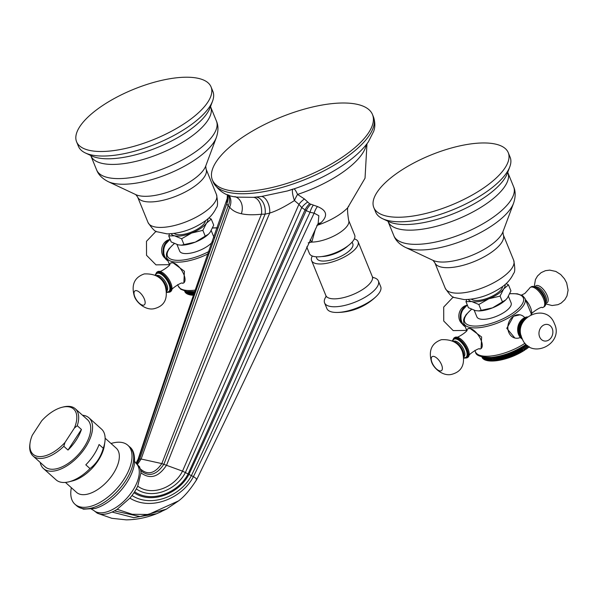 <?xml version="1.0" encoding="UTF-8"?>
<svg xmlns="http://www.w3.org/2000/svg" width="598" height="598" viewBox="0 0 598 598"><rect width="100%" height="100%" fill="white"/><g stroke="black" fill="none" stroke-linecap="round" stroke-linejoin="round"><path stroke-width="0.9" d="M170.774 262.993L173.001 262.784L184.416 271.253L183.855 282.817M211.236 230.634L213.897 237.159A18.486 6.884 157.8 0 1 214.062 237.742M212.783 241.457A18.486 6.884 157.8 0 1 207.185 246.443A18.486 6.884 -22.2 0 1 179.669 251.123L176.993 244.552M208.351 234.289A19.801 7.378 157.8 0 1 208.201 234.431A19.801 7.378 157.8 0 1 195.322 242.115A19.801 7.378 157.8 0 1 181.837 245.195L178.256 244.888L171.2 241.951L168.741 235.911L169.533 233.855M208.896 217.874L211.258 219.107L213.718 225.147L210.145 232.286L208.463 234.184L195.322 242.115L181.239 245.202M211.258 219.107L206.445 223.211L202.864 230.357L205.331 236.389M207.82 218.823A19.801 7.378 157.8 0 1 206.445 223.211A19.801 7.378 157.8 0 1 191.622 233.041A19.801 7.378 157.8 0 1 174.556 235.814A19.801 7.378 157.8 0 1 171.185 233.773M205.443 220.707A17.163 6.391 157.8 0 1 199.037 228.13A17.163 6.391 -22.2 0 1 174.205 233.459M202.864 230.357L191.622 233.041L181.613 238.759L184.072 244.791M181.613 238.759L174.556 235.814L168.741 235.911M211.057 86.919L212.903 91.457A72.612 27.045 157.8 0 1 212.589 101.055A72.612 27.045 157.8 0 1 186.539 127.935A72.612 27.045 -22.2 0 1 85.379 152.968A72.612 27.045 -22.2 0 1 78.443 146.331L76.589 141.793A72.612 27.045 -22.2 0 0 184.692 123.397A72.612 27.045 157.8 0 0 211.057 86.919A72.612 27.045 157.8 0 0 102.953 105.323A72.612 27.045 -22.2 0 0 76.589 141.793M170.243 239.589A11.885 9.71 102.5 0 0 164.6 256.236A11.885 9.71 -77.5 0 0 167.814 260.511M166.707 292.437L169.802 292.138A11.885 5.225 -123.5 0 0 169.922 283.714A11.885 5.225 -123.5 0 0 156.669 272.329L157.558 271.739A11.885 5.225 56.5 0 1 158.799 271.335C158.821 273.436 171.678 264.921 169.75 264.077A11.885 5.225 56.5 0 1 170.609 263.09A11.885 5.225 56.5 0 1 173.001 262.784A11.885 5.225 56.5 0 1 183.855 274.475A11.885 5.225 -123.5 0 1 183.736 282.899L184.012 282.719M169.802 292.138L170.692 291.547A11.885 5.225 -123.5 0 0 171.544 290.561C169.615 289.716 182.472 281.202 182.495 283.303A11.885 5.225 -123.5 0 0 183.736 282.899M171.544 290.561A11.885 5.225 -123.5 0 0 170.811 283.123A11.885 5.225 56.5 0 0 158.799 271.335M186.075 292.519L185.216 292.317A29.048 10.816 -22.2 0 1 185.096 292.153L184.655 291.069M185.216 292.317L184.707 291.084M186.569 293.027L185.679 292.848A29.048 10.816 -22.2 0 1 185.537 292.706L184.894 291.129M185.679 292.848L184.984 291.151M187.159 293.483L186.247 293.341A29.048 10.816 -22.2 0 1 186.075 293.207L185.268 291.226M186.247 293.341L185.395 291.256M187.847 293.895L186.92 293.775A29.048 10.816 -22.2 0 1 186.718 293.655L185.769 291.331M186.92 293.775L185.933 291.368M188.632 294.253L187.682 294.164A29.048 10.816 -22.2 0 1 187.458 294.059L186.389 291.45M187.682 294.164L186.591 291.488M189.506 294.56L188.542 294.493A29.048 10.816 -22.2 0 1 188.288 294.403L187.129 291.57M188.542 294.493L187.361 291.6M190.463 294.807L189.499 294.769A29.048 10.816 -22.2 0 1 189.215 294.694L187.981 291.667M189.499 294.769L188.243 291.697M191.51 295.001L190.538 294.986A29.048 10.816 -22.2 0 1 190.231 294.934L188.931 291.749M190.538 294.986L189.222 291.764M192.638 295.135L191.659 295.15A29.048 10.816 -22.2 0 1 191.33 295.113L189.977 291.794M191.659 295.15L190.291 291.802M193.834 295.218L192.855 295.255A29.048 10.816 -22.2 0 1 192.511 295.233L191.113 291.809M192.855 295.255L191.45 291.809M193.842 295.292A29.048 10.816 -22.2 0 1 193.767 295.292L192.332 291.787M193.976 294.919L192.691 291.764M194.425 293.67L193.625 291.712M194.604 293.155L194.006 291.682M514.863 338.019L506.79 328.332L513.503 316.26A11.885 9.71 -77.5 0 1 520.23 314.869A11.885 9.71 -77.5 0 1 524.767 317.628M467.987 328.736L470.215 328.526L481.629 336.995L481.069 348.559M519.961 314.817L513.503 316.26A11.885 9.71 -77.5 0 0 508.771 332.368A11.885 9.71 102.5 0 0 515.102 338.072A11.885 9.71 102.5 0 0 520.372 337.489M508.45 296.376L511.111 302.902A18.486 6.884 157.8 0 1 504.398 312.186A18.486 6.884 -22.2 0 1 476.883 316.865L474.207 310.295M505.557 300.032A19.801 7.378 157.8 0 1 505.415 300.174A19.801 7.378 157.8 0 1 492.535 307.858A19.801 7.378 157.8 0 1 479.05 310.93L475.47 310.631L468.413 307.693L465.954 301.654L466.746 299.598M506.11 283.616L508.472 284.85L510.931 290.882L507.358 298.028L505.676 299.927L492.535 307.858L478.452 310.945M508.472 284.85L503.658 288.954L500.078 296.1L502.544 302.132M505.033 284.558A19.801 7.378 157.8 0 1 503.658 288.954A19.801 7.378 157.8 0 1 488.828 298.783A19.801 7.378 157.8 0 1 471.77 301.556A19.801 7.378 157.8 0 1 468.398 299.516M502.656 286.449A17.163 6.391 157.8 0 1 496.25 293.872A17.163 6.391 -22.2 0 1 471.418 299.194M500.078 296.1L488.828 298.783L478.819 304.502L481.285 310.534M478.819 304.502L471.77 301.556L465.954 301.654M508.263 152.662L510.116 157.199A72.612 27.045 157.8 0 1 509.802 166.797A72.612 27.045 157.8 0 1 483.752 193.677A72.612 27.045 -22.2 0 1 382.593 218.711A72.612 27.045 -22.2 0 1 375.656 212.073L373.802 207.536A72.612 27.045 -22.2 0 0 481.898 189.14A72.612 27.045 157.8 0 0 508.263 152.662A72.612 27.045 157.8 0 0 400.167 171.058A72.612 27.045 -22.2 0 0 373.802 207.536M467.457 305.331A11.885 9.71 102.5 0 0 461.813 321.978A11.885 9.71 -77.5 0 0 465.027 326.254M522.787 318.794L522.734 318.839A11.885 9.71 -77.5 0 0 518.578 334.536A11.885 9.71 102.5 0 0 519.042 335.53A11.885 9.71 102.5 0 0 522.45 339.245M522.734 318.839A11.885 9.71 -77.5 0 1 527.391 316.903M525.507 299.733A11.885 5.225 -123.5 0 1 530.486 307.469A11.885 5.225 56.5 0 1 531.458 314.309M531.166 286.846C535.89 285.732 540.383 289.417 544.658 297.901C546.318 302.296 546.198 305.212 544.3 306.654A11.885 5.225 56.5 0 0 544.419 298.23A11.885 5.225 56.5 0 0 531.166 286.846L530.277 287.436A11.885 5.225 -123.5 0 1 543.53 298.821A11.885 5.225 56.5 0 1 543.41 307.245A11.885 5.225 56.5 0 1 542.169 307.649C542.147 305.541 529.29 314.062 531.218 314.907M530.277 287.436A11.885 5.225 -123.5 0 0 529.424 288.415L524.872 293.439L521.546 295.061M463.921 358.18L467.016 357.881A11.885 5.225 -123.5 0 0 467.135 349.456A11.885 5.225 -123.5 0 0 453.882 338.072L454.772 337.481A11.885 5.225 56.5 0 1 456.012 337.078C456.035 339.178 468.892 330.664 466.963 329.819A11.885 5.225 56.5 0 1 467.823 328.833A11.885 5.225 56.5 0 1 470.215 328.526A11.885 5.225 56.5 0 1 481.069 340.217A11.885 5.225 -123.5 0 1 480.949 348.641L481.226 348.462M467.016 357.881L467.905 357.29A11.885 5.225 -123.5 0 0 468.757 356.303C466.829 355.459 479.686 346.945 479.708 349.045A11.885 5.225 -123.5 0 0 480.949 348.641M468.757 356.303A11.885 5.225 -123.5 0 0 468.025 348.866A11.885 5.225 56.5 0 0 456.012 337.078M483.289 358.262L482.422 358.053A29.048 10.816 -22.2 0 1 482.309 357.896L481.868 356.812M482.422 358.053L481.921 356.827M483.782 358.77L482.892 358.591A29.048 10.816 -22.2 0 1 482.75 358.449L482.108 356.871M482.892 358.591L482.197 356.894M484.373 359.226L483.461 359.084A29.048 10.816 -22.2 0 1 483.289 358.95L482.481 356.969M483.461 359.084L482.608 356.999M485.06 359.637L484.133 359.518A29.048 10.816 -22.2 0 1 483.932 359.398L482.982 357.073M484.133 359.518L483.147 357.111M485.845 359.996L484.896 359.906A29.048 10.816 -22.2 0 1 484.672 359.802L483.603 357.193M484.896 359.906L483.804 357.23M486.72 360.302L485.755 360.235A29.048 10.816 -22.2 0 1 485.501 360.146L484.343 357.312M485.755 360.235L484.574 357.342M487.676 360.549L486.712 360.512A29.048 10.816 -22.2 0 1 486.428 360.437L485.195 357.41M486.712 360.512L485.456 357.44M488.723 360.744L487.751 360.729A29.048 10.816 -22.2 0 1 487.445 360.676L486.144 357.492M487.751 360.729L486.436 357.507M489.852 360.878L488.872 360.893A29.048 10.816 -22.2 0 1 488.544 360.856L487.191 357.537M488.872 360.893L487.505 357.544M491.048 360.96L490.068 360.998A29.048 10.816 -22.2 0 1 489.725 360.975L488.327 357.552M490.068 360.998L488.663 357.552M492.318 360.983L491.347 361.043A29.048 10.816 -22.2 0 1 490.973 361.035L489.545 357.522M491.347 361.043L489.904 357.507M493.656 360.953L492.206 357.335L493.656 360.953L492.692 361.028A29.048 10.816 -22.2 0 1 492.304 361.035L490.838 357.454M492.692 361.028L491.22 357.425M493.694 360.983A29.048 10.816 -22.2 0 0 494.098 360.953L492.603 357.298M493.552 357.178L495.054 360.863L494.098 360.953M494.98 356.976L496.504 360.714L495.563 360.826A29.048 10.816 -22.2 0 1 495.144 360.871L493.634 357.17M495.114 356.954L496.646 360.699L495.563 360.826L494.045 357.118M496.46 356.729L498.007 360.512L497.08 360.639A29.048 10.816 -22.2 0 1 496.646 360.699L496.504 360.714M496.654 356.692L498.007 360.512L497.08 360.639L495.548 356.886M497.985 356.423L499.547 360.25L498.642 360.392A29.048 10.816 -22.2 0 1 498.194 360.467L498.007 360.512M498.642 360.392L497.102 356.602M498.231 356.371L499.786 360.183L498.067 360.504M499.554 356.079L501.124 359.936L500.249 360.093A29.048 10.816 -22.2 0 1 499.786 360.183L499.547 360.25C508.644 358.464 517.091 355.048 524.895 350.009L523.108 346.309M500.249 360.093L498.695 356.273M501.124 359.936L499.853 356.004M501.416 359.839A29.048 10.816 -22.2 0 0 501.886 359.734L500.317 355.892M501.154 355.683L502.739 359.57L501.886 359.734M502.739 359.57L501.505 355.593M503.075 359.45A29.048 10.816 -22.2 0 0 503.553 359.323L501.976 355.466M502.776 355.242L504.376 359.151L503.553 359.323M504.376 359.151L504.757 359.002L503.18 355.13M504.757 359.002A29.048 10.816 -22.2 0 0 505.235 358.867L503.658 354.988M504.428 354.756L506.028 358.68L505.235 358.867M506.028 358.68L506.454 358.501L504.869 354.621M506.454 358.501A29.048 10.816 -22.2 0 0 506.94 358.351L505.355 354.465M506.087 354.225L507.695 358.165L506.94 358.351M507.695 358.165L508.158 357.955L506.573 354.061M508.158 357.955A29.048 10.816 -22.2 0 0 508.644 357.791L507.059 353.896M507.747 353.65L509.361 357.604L508.644 357.791M509.361 357.604L509.87 357.365L508.278 353.463M509.87 357.365A29.048 10.816 -22.2 0 0 510.356 357.185L508.763 353.283M509.414 353.037L511.028 356.999L510.356 357.185M511.028 356.999L511.574 356.729L509.982 352.82M511.574 356.729A29.048 10.816 -22.2 0 0 512.06 356.543L510.46 352.633M511.073 352.386L512.688 356.348L512.06 356.543M512.688 356.348L513.271 356.049L511.671 352.14M513.271 356.049A29.048 10.816 -22.2 0 0 513.749 355.847L512.15 351.945M512.718 351.699L514.332 355.661L513.749 355.847M514.332 355.661L514.945 355.332L513.353 351.43M514.945 355.332A29.048 10.816 -22.2 0 0 515.416 355.122L513.824 351.22M514.347 350.981L515.962 354.935L515.416 355.122M515.962 354.935L516.597 354.577L515.005 350.682M516.597 354.577A29.048 10.816 -22.2 0 0 517.061 354.36L515.469 350.458M515.947 350.234L517.554 354.18L517.061 354.36M517.554 354.18L518.219 353.792L516.627 349.905M518.219 353.792A29.048 10.816 -22.2 0 0 518.675 353.568L517.083 349.673M517.509 349.456L519.116 353.388L518.675 353.568M519.116 353.388L519.804 352.977L518.219 349.097M519.804 352.977A29.048 10.816 -22.2 0 0 520.245 352.738L518.66 348.866M519.042 348.664L520.634 352.573L520.245 352.738M520.634 352.573L521.344 352.132L519.767 348.268M521.344 352.132A29.048 10.816 -22.2 0 0 521.77 351.893L520.193 348.029M520.522 347.842L522.114 351.736L521.77 351.893M522.114 351.736L522.831 351.265L521.262 347.423M522.831 351.265A29.048 10.816 -22.2 0 0 523.25 351.019L521.68 347.176M521.957 347.012L523.25 351.019M523.534 350.877L524.267 350.383L522.712 346.556M524.267 350.383A29.048 10.816 -22.2 0 0 524.67 350.122L523.34 346.167M524.655 345.315L526.023 349.217A29.048 10.816 157.8 0 1 525.642 349.479L524.095 345.681M525.642 349.479L526.165 349.142M525.911 344.455L527.309 348.298A29.048 10.816 157.8 0 1 526.95 348.559L526.023 349.217L524.476 345.427M526.203 349.105L526.95 348.559L525.418 344.799M528.086 346.033L528.527 347.371A29.048 10.816 157.8 0 1 528.191 347.632L527.309 348.298L525.784 344.545M527.436 348.208L528.191 347.632L527.287 345.427M529.35 346.705L528.527 347.371L527.937 345.928M316.828 225.439L320.842 222.815C328.123 215.893 326.994 210.466 317.448 206.542L309.6 203.754L304.427 198.977A13.201 6.892 -45.8 0 0 298.918 204.337L294.44 200.562C284.461 206.923 276.231 211.094 269.735 213.052L265.086 214.181L261.461 214.234C253.141 215.078 246.428 214.906 241.33 213.718C236.165 212.634 232.263 210.459 229.617 207.185L228.115 205.996L226.829 203.567L227.218 198.618C196.637 285.044 166.939 371.889 138.131 459.137L136.03 463.271M307.581 202.146A13.201 7.856 -43.9 0 0 301.736 207.618L298.918 204.337L182.51 471.134L161.826 463.592L141.143 459.017L138.138 459.115M304.427 198.977L297.55 194.425A13.201 3.409 -66.5 0 0 294.44 200.562A13.201 2.87 -110.8 0 1 292.796 189.282M253.589 197.333L238.707 197.168C227.464 196.862 218.988 191.861 213.284 182.173A86.478 32.202 -22.2 0 0 342.026 160.264A86.478 32.202 157.8 0 0 373.421 116.827C376.127 124.728 374.131 129.848 373.765 131.179L368.323 141.928C362.418 150.173 353.627 158.156 341.944 165.878C325.589 176.574 307.402 184.939 287.361 190.971L261.67 196.436L253.589 197.333A13.201 8.028 -94 0 1 261.461 214.234C227.375 297.034 194.163 380.156 161.826 463.592C154.822 473.706 147.631 475.447 140.268 468.817A31.687 16.587 131.9 0 1 140.717 470.581A31.687 16.587 131.9 0 1 140.964 472.824L137.727 486.122A31.687 16.587 131.9 0 1 136.314 488.902A31.687 16.587 131.9 0 1 134.61 491.758A31.687 16.587 131.9 0 1 133.997 492.707A31.687 16.587 131.9 0 1 132.008 495.503A31.687 16.587 131.9 0 1 129.901 498.127L117.156 509.317A31.687 16.587 131.9 0 1 114.412 510.909A31.687 16.587 131.9 0 1 112.065 512.052C107.304 514.101 103.17 514.766 99.672 514.041L97.332 513.226L93.632 510.371A31.687 16.587 131.9 0 0 97.997 512.538A31.687 16.587 -48.1 0 0 130.043 494.374A31.687 16.587 -48.1 0 0 135.963 463.203L139.028 466.305L140.268 468.817M261.67 196.436A13.201 7.415 -98.5 0 1 269.735 213.052C234.326 296.571 199.964 380.552 166.655 464.997C158.754 477.062 150.188 479.671 140.964 472.824M196.144 479.865C197.452 479.626 196.548 478.55 193.423 476.636L182.51 471.134C174.526 487.31 151.765 496.751 137.727 486.122M313.15 205.368A13.201 6.503 -75.2 0 0 310.026 212.275L306.198 210.601L301.736 207.618L185.417 472.465C176.821 489.725 152.109 500.19 136.314 488.902M317.448 206.542A13.201 7.565 -74.7 0 0 314.152 213.15L310.026 212.275C268.891 300.854 233.87 386.472 191.457 475.515C181.351 495.413 151.967 508.36 132.008 495.503M320.842 222.815A13.201 10.233 51.8 0 0 317.927 223.891M318.166 223.42L318.846 215.706L314.152 213.15C272.068 301.848 237.144 387.534 193.423 476.636C182.711 497.618 151.451 511.604 129.901 498.127M308.217 242.84L311.812 242.085L315.475 228.885M310.115 239.888A13.201 9.949 69.6 0 1 311.812 242.085A24.428 9.097 -22.2 0 0 339.784 232.629A24.428 9.097 157.8 0 0 348.656 220.363L354.674 235.111A24.428 9.097 157.8 0 1 345.801 247.378A24.428 9.097 -22.2 0 1 309.443 253.567L306.729 246.922M227.584 194.694A13.201 12.102 -29.9 0 1 226.829 203.567C196.473 288.199 167.096 373.279 138.706 458.815L136.202 463.42M228.399 194.978A13.201 11.773 -44.9 0 1 228.115 205.996C197.833 289.903 168.397 374.176 139.79 458.823L136.718 463.884M229.012 195.18A13.201 12.162 -42.2 0 1 229.617 207.185L141.143 459.017L137.391 464.482M256.333 197.093A13.201 8.693 -96.4 0 1 265.086 214.181C230.32 297.086 196.593 380.41 163.912 464.16C156.541 475.133 148.812 477.271 140.717 470.581M318.151 223.443C278.406 309.233 237.929 394.613 196.705 479.589L196.705 479.589C190.284 489.642 184.229 496.744 178.525 500.907L148.468 514.489L132.24 514.28L117.156 509.317M111.034 443.499A39.61 20.736 131.9 0 1 122.403 442.572A39.61 20.736 -48.1 0 1 127.86 445.286A39.61 20.736 -48.1 0 1 120.46 484.253A39.61 20.736 -48.1 0 1 80.401 506.955A39.61 20.736 131.9 0 1 74.952 504.241A39.61 20.736 131.9 0 1 71.356 487.714M105.128 438.199L116.221 448.149A29.706 15.548 -48.1 0 1 110.675 477.368A29.706 15.548 -48.1 0 1 80.625 494.404A29.706 15.548 131.9 0 1 76.537 492.363L65.451 482.414M88.99 417.86A34.064 17.828 -48.1 0 1 82.629 451.37A34.064 17.828 -48.1 0 1 48.176 470.895A34.064 17.828 131.9 0 1 43.49 468.563L56.048 479.828A34.064 17.828 -48.1 0 0 60.734 482.167A34.064 17.828 -48.1 0 0 68.994 481.801L72.65 480.874A30.102 15.757 -48.1 0 0 104.373 445.517L104.897 441.787A34.064 17.828 -48.1 0 0 101.548 429.125L88.99 417.86A34.064 17.828 -48.1 0 0 84.296 415.52A34.064 17.828 131.9 0 0 82.531 415.259M68.994 481.801A34.064 17.828 -48.1 0 0 89.999 468.585C96.435 463.614 100.853 456.842 103.26 448.261A34.064 17.828 -48.1 0 0 104.897 441.787M89.999 468.585L85.813 464.825A34.064 17.828 131.9 0 0 99.074 444.508L103.26 448.261M43.49 468.563A34.064 17.828 131.9 0 1 40.208 462.418M33.017 455.975L45.074 466.791A31.687 16.587 -48.1 0 0 49.44 468.967A31.687 16.587 -48.1 0 0 81.485 450.795A31.687 16.587 -48.1 0 0 87.405 419.624L75.348 408.808A31.687 16.587 131.9 0 1 77.247 425.709L74.384 428.056A30.363 15.892 -48.1 0 0 62.08 407.283A30.363 15.892 -48.1 0 0 41.696 420.82L32.299 435.217A30.363 15.892 -48.1 0 0 30.072 442.946A30.363 15.892 -48.1 0 0 40.23 456.603A30.363 15.892 -48.1 0 0 64.995 442.453L63.814 446.295A31.687 16.587 131.9 0 1 37.382 458.143A31.687 16.587 131.9 0 1 33.017 455.975A31.687 16.587 131.9 0 1 29.9 444.194L30.072 442.946M62.08 407.283L63.298 406.976A31.687 16.587 131.9 0 1 70.983 406.633A31.687 16.587 131.9 0 1 75.348 408.808M81.433 429.469L68 450.055A31.687 16.587 -48.1 0 0 81.433 429.469L77.247 425.709M68 450.055L63.814 446.295M74.384 428.056L64.995 442.453M347.857 245.935A19.405 7.228 157.8 0 1 343.91 249.022A19.405 7.228 157.8 0 1 321.888 256.535M352.117 242.123L352.805 243.812A19.405 7.228 157.8 0 1 345.756 253.559A19.405 7.228 -22.2 0 1 316.865 258.478L316.178 256.789M312.32 256.034A25.086 9.344 -22.2 0 0 311.61 260.623A25.086 9.344 -22.2 0 0 348.955 254.27A25.086 9.344 157.8 0 0 358.06 241.667A25.086 9.344 157.8 0 0 354.337 238.886M372.838 277.435A29.048 10.816 157.8 0 1 378.37 280.948A29.048 10.816 157.8 0 1 367.822 295.539A29.048 10.816 -22.2 0 1 324.587 302.902A29.048 10.816 -22.2 0 1 326.082 296.518M324.587 302.902L326.897 308.575A29.048 10.816 -22.2 0 0 336.674 312.455A29.048 10.816 -22.2 0 0 370.14 301.213A29.048 10.816 157.8 0 0 376.419 296.242A29.048 10.816 157.8 0 0 380.687 286.621L378.37 280.948M243.76 136.464A86.478 32.202 -22.2 0 0 212.365 179.901A86.478 32.202 -22.2 0 0 341.099 157.992A86.478 32.202 157.8 0 0 372.494 114.554A86.478 32.202 157.8 0 0 243.76 136.464M195.718 290.03A33.01 12.289 157.8 0 1 178.264 286.106L177.666 284.641M208.56 253.604A33.01 12.289 157.8 0 1 166.685 257.745L169.481 264.585M212.559 228.047A31.687 11.803 157.8 0 1 217.395 227.995M209.397 251.212A31.687 11.803 157.8 0 1 173.106 259.868A31.687 11.803 157.8 0 1 174.392 243.565M148.02 222.486C152.273 228.892 155.39 232.002 157.371 231.83L167.021 233.855C179.564 233.631 191.532 229.841 202.916 222.486C209.053 218.704 213.538 213.778 216.364 207.7C217.881 206.437 217.919 202.057 216.476 194.552A36.964 13.769 157.8 0 1 203.051 213.12A36.964 13.769 157.8 0 1 148.02 222.486L137.622 197.004A36.964 13.769 -22.2 0 0 192.653 187.637A36.964 13.769 -22.2 0 0 206.071 169.062L205.719 166.065M191.39 180.873A39.902 14.86 -22.2 0 0 205.705 166.102L216.356 137.473A61.758 23.001 157.8 0 1 194.208 160.331A61.758 23.001 157.8 0 1 108.171 181.628L135.813 194.627A39.902 14.86 -22.2 0 0 191.39 180.873M216.356 137.473C218.457 131.164 218.479 125.7 216.431 121.073A64.696 24.092 157.8 0 1 192.945 153.574A64.696 24.092 157.8 0 1 96.644 169.959C98.416 174.698 102.258 178.585 108.171 181.628M96.644 169.959L90.851 155.779A64.696 24.092 -22.2 0 0 187.159 139.386A64.696 24.092 -22.2 0 0 210.646 106.893L210.496 106.272M85.379 152.968L91.696 155.936A67.626 25.183 -22.2 0 0 185.896 132.621A67.626 25.183 -22.2 0 0 210.152 107.588L212.589 101.055M167.978 260.907A11.885 9.71 -77.5 0 1 163.934 256.086A11.885 9.71 -77.5 0 1 170.079 239.2M164.891 258.03A10.129 8.282 -77.5 0 1 162.417 254.599A10.129 8.282 -77.5 0 1 168.935 239.746M166.693 292.205A11.22 4.934 -123.5 0 0 169.062 283.953A11.22 4.934 -123.5 0 0 161.281 274.019A11.22 4.934 -123.5 0 0 155.398 275.162M166.67 291.891A10.824 4.762 -123.5 0 0 168.838 283.908A10.824 4.762 -123.5 0 0 161.4 274.37A10.824 4.762 -123.5 0 0 155.682 275.312M166.588 291.099L166.663 291.047A9.239 4.066 -123.5 0 0 166.76 284.499A9.239 4.066 -123.5 0 0 156.452 275.641L156.377 275.693M166.498 290.493A9.239 4.066 -123.5 0 0 165.751 285.164A9.239 4.066 -123.5 0 0 156.9 276.007M134.849 296.862A8.417 3.7 56.5 0 1 136.636 290.68A8.417 3.7 56.5 0 1 144.32 298.955A8.417 3.7 -123.5 0 1 142.541 305.137A8.417 3.7 -123.5 0 1 134.849 296.862M525.014 343.215A33.01 12.289 157.8 0 1 524.61 343.491A33.01 12.289 157.8 0 1 475.477 351.848L474.879 350.383M531.473 314.354L525.022 298.544A33.01 12.289 157.8 0 1 513.039 315.124A33.01 12.289 157.8 0 1 463.899 323.488L466.687 330.32M509.773 293.79A31.687 11.803 157.8 0 1 511.828 313.83A31.687 11.803 157.8 0 1 472.285 325.932A31.687 11.803 157.8 0 1 471.605 309.308M445.233 288.229C449.487 294.635 452.604 297.744 454.585 297.572L464.235 299.598C476.778 299.374 488.745 295.584 500.13 288.221C506.267 284.446 510.752 279.52 513.577 273.443C515.095 272.18 515.132 267.799 513.689 260.294A36.964 13.769 157.8 0 1 500.264 278.862A36.964 13.769 157.8 0 1 445.233 288.229L434.836 262.739A36.964 13.769 -22.2 0 0 489.867 253.38A36.964 13.769 -22.2 0 0 503.284 234.805L502.933 231.807M488.603 246.615A39.902 14.86 -22.2 0 0 502.918 231.845L513.57 203.215A61.758 23.001 157.8 0 1 491.421 226.074A61.758 23.001 157.8 0 1 405.377 247.363L433.027 260.369A39.902 14.86 -22.2 0 0 488.603 246.615M513.57 203.215C515.67 196.906 515.693 191.442 513.645 186.815A64.696 24.092 157.8 0 1 490.158 219.316A64.696 24.092 157.8 0 1 393.85 235.702C395.629 240.441 399.471 244.328 405.377 247.363M393.85 235.702L388.065 221.522A64.696 24.092 -22.2 0 0 484.373 205.129A64.696 24.092 -22.2 0 0 507.859 172.635L507.709 172.015M382.593 218.711L388.902 221.679A67.626 25.183 -22.2 0 0 483.109 198.364A67.626 25.183 -22.2 0 0 507.366 173.33L509.802 166.797M467.277 304.905L460.991 311.932L461.028 321.754L465.199 326.665A11.885 9.71 -77.5 0 1 461.14 321.829A11.885 9.71 -77.5 0 1 467.292 304.943M462.105 323.772A10.129 8.282 -77.5 0 1 459.63 320.341A10.129 8.282 -77.5 0 1 466.148 305.488M526.995 317.239A11.885 9.71 102.5 0 0 519.251 334.686A11.885 9.71 102.5 0 0 522.233 338.774M525.56 318.659A11.22 9.172 102.5 0 0 520.118 334.439A11.22 9.172 102.5 0 0 521.531 336.883M524.865 319.474A10.824 8.85 102.5 0 0 520.41 334.245A10.824 8.85 102.5 0 0 521.239 335.852M539.628 336.898A8.417 6.877 -77.5 0 1 542.977 325.491A8.417 6.877 -77.5 0 1 552.223 328.549A8.417 6.877 102.5 0 1 548.874 339.956A8.417 6.877 102.5 0 1 539.628 336.898M534.5 286.831A11.22 4.934 56.5 0 1 544.539 297.819M537.198 288.049A9.239 4.066 56.5 0 1 544.614 296.787A9.239 4.066 56.5 0 1 545.54 300.63M535.644 287.092A9.239 4.066 56.5 0 1 545.623 296.115A9.239 4.066 56.5 0 1 545.81 302.439M535.075 286.831A10.129 4.455 56.5 0 1 540.644 286.876A10.129 4.455 56.5 0 1 547.192 295.524A10.129 4.455 56.5 0 1 545.832 303.059M463.906 357.948A11.22 4.934 -123.5 0 0 466.268 349.695A11.22 4.934 -123.5 0 0 458.487 339.761A11.22 4.934 -123.5 0 0 452.611 340.905M463.884 357.634A10.824 4.762 -123.5 0 0 466.051 349.651A10.824 4.762 -123.5 0 0 458.606 340.113A10.824 4.762 -123.5 0 0 452.895 341.054M463.801 356.842L463.876 356.789A9.239 4.066 -123.5 0 0 463.973 350.241A9.239 4.066 -123.5 0 0 453.665 341.383L453.59 341.436M463.712 356.236A9.239 4.066 -123.5 0 0 462.964 350.906A9.239 4.066 -123.5 0 0 454.114 341.75M432.062 362.605A8.417 3.7 56.5 0 1 433.849 356.423A8.417 3.7 56.5 0 1 441.533 364.698A8.417 3.7 -123.5 0 1 439.747 370.88A8.417 3.7 -123.5 0 1 432.062 362.605M366.275 144.664A71.155 26.499 157.8 0 1 297.55 194.425A13.201 2.257 71.8 0 0 294.022 188.871M317.232 225.304A36.919 13.747 -22.2 0 0 347.58 207.917L365.034 178.189L366.978 143.767M309.6 203.754A13.201 7.311 -59.5 0 0 305.032 209.92C264.981 298.723 228.862 384.454 188.168 473.81C178.937 492.199 152.221 503.725 134.61 491.758M310.698 204.389A13.201 7.475 -60.6 0 0 306.198 210.601C265.863 299.314 230.133 385 189.035 474.244C179.587 493.014 152.198 504.899 133.997 492.707M234.917 196.622A13.201 10.786 -77.5 0 1 241.33 213.718M161.303 511.656L156.616 513.719L133.72 517.644L112.065 512.052M178.525 500.907L166.349 509.152L140.059 516.567L114.412 510.909M95.187 508.457A38.242 20.018 -48.1 0 0 134.229 464.952C135.2 455.803 133.638 449.748 129.534 446.788A39.61 20.736 -48.1 0 1 122.134 485.755A39.61 20.736 -48.1 0 1 82.076 508.457A39.61 20.736 131.9 0 1 76.626 505.744L83.458 509.182L95.187 508.457M311.61 260.623L325.85 295.509A25.086 9.344 -22.2 0 0 363.188 289.155A25.086 9.344 157.8 0 0 372.3 276.553L358.06 241.667M195.165 291.577L186.643 291.495L180.79 289.275L178.264 286.106M212.634 227.89L217.47 227.786M174.235 243.498L168.89 248.925L167.059 251.997L166.364 254.21L166.685 257.745M216.476 194.552L206.071 169.062M137.622 197.004L135.776 194.604M216.431 121.073L210.646 106.893M90.851 155.779L90.53 155.226M167.986 260.922L163.815 256.011L163.785 246.189L170.064 239.163M156.1 231.217L146.488 241.315L146.532 255.294L155.988 264.869L169.428 264.66M156.669 272.329L155.188 275.065M134.318 296.1C131.141 284.753 134.445 277.36 144.23 273.936C155.151 273.458 162.17 277.539 165.272 286.18C168.188 298.081 164.876 305.473 155.345 308.351C146.465 311.416 136.381 302.767 134.318 296.1M526.068 344.343L524.581 345.36C513.839 352.17 502.731 356.191 491.264 357.425C480.942 357.395 475.679 355.541 475.477 351.848M509.847 293.633L517.375 293.805L522.749 295.778L525.022 298.544M471.448 309.241L466.104 314.668L464.265 317.74L463.577 319.952L463.899 323.488M513.689 260.294L503.284 234.805M434.836 262.739L432.982 260.347M513.645 186.815L507.859 172.635M388.065 221.522L387.736 220.968M453.306 296.959L443.701 307.058L443.746 321.036L453.202 330.612L466.642 330.402M515.102 338.072L514.594 337.96M520.23 314.869L519.722 314.757M522.061 338.363C512.075 317.815 546.355 301.571 554.436 323.69C564.422 344.239 530.142 360.474 522.061 338.363M544.3 306.654L543.41 307.245M545.78 303.919L552.081 305.541L557.994 304.659L561.208 303.051L564.841 299.68L566.979 295.935L568.1 290.142L566.65 282.884L564.467 278.81L560.715 274.527L555.856 271.44L549.771 270.132L545.473 270.67L541.145 272.628L537.535 275.962L535.427 279.587L534.261 286.547M453.882 338.072L452.402 340.8M431.532 361.842C428.355 350.495 431.659 343.103 441.444 339.679C452.365 339.201 459.384 343.282 462.486 351.923C465.401 363.823 462.09 371.216 452.559 374.094C443.679 377.159 433.595 368.51 431.532 361.842M528.55 347.356L527.877 347.887M527.384 348.253L526.427 348.955M497.671 360.564L496.579 360.714M495.884 360.796L495.122 360.871M287.361 190.971L293.102 189.043M348.656 220.363C347.176 211.034 347.214 206.437 348.754 206.557M227.412 194.634L227.218 198.618M166.349 509.152L156.616 513.719C146.712 517.659 136.598 519.707 126.283 519.864L111.811 518.309L97.332 513.226M139.028 466.305L139.775 467.09M91.359 509.085L93.632 510.371M134.423 461.013L135.963 463.203M74.952 504.241L76.626 505.744M127.86 445.286L129.534 446.788M373.182 277.756L372.3 276.553M325.85 295.509L326.052 296.989L326.344 296.361M336.674 312.455A56.773 56.773 0 0 0 376.419 296.242M213.284 182.173L212.365 179.901M373.421 116.827L372.494 114.554"/></g></svg>

